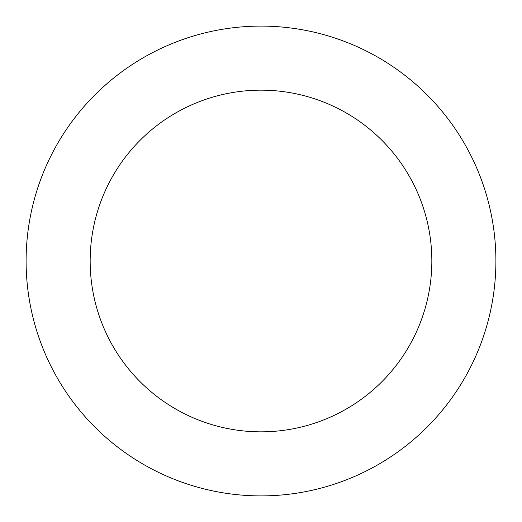 <?xml version="1.0" encoding="UTF-8"?>
<svg xmlns="http://www.w3.org/2000/svg" width="522" height="522" viewBox="0 0 522 522"><rect width="100%" height="100%" fill="white"/><g stroke="black" fill="none" stroke-linecap="round" stroke-linejoin="round"><path stroke-width="0.78" d="M431.838 261A170.838 170.838 0 0 0 261 90.162A170.838 170.838 0 0 0 90.162 261A170.838 170.838 0 0 0 261 431.838A170.838 170.838 0 0 0 431.838 261M495.9 261A234.9 234.9 0 0 0 261 26.1A234.9 234.9 0 0 0 26.1 261A234.9 234.9 0 0 0 261 495.9A234.9 234.9 0 0 0 495.9 261"/></g></svg>
